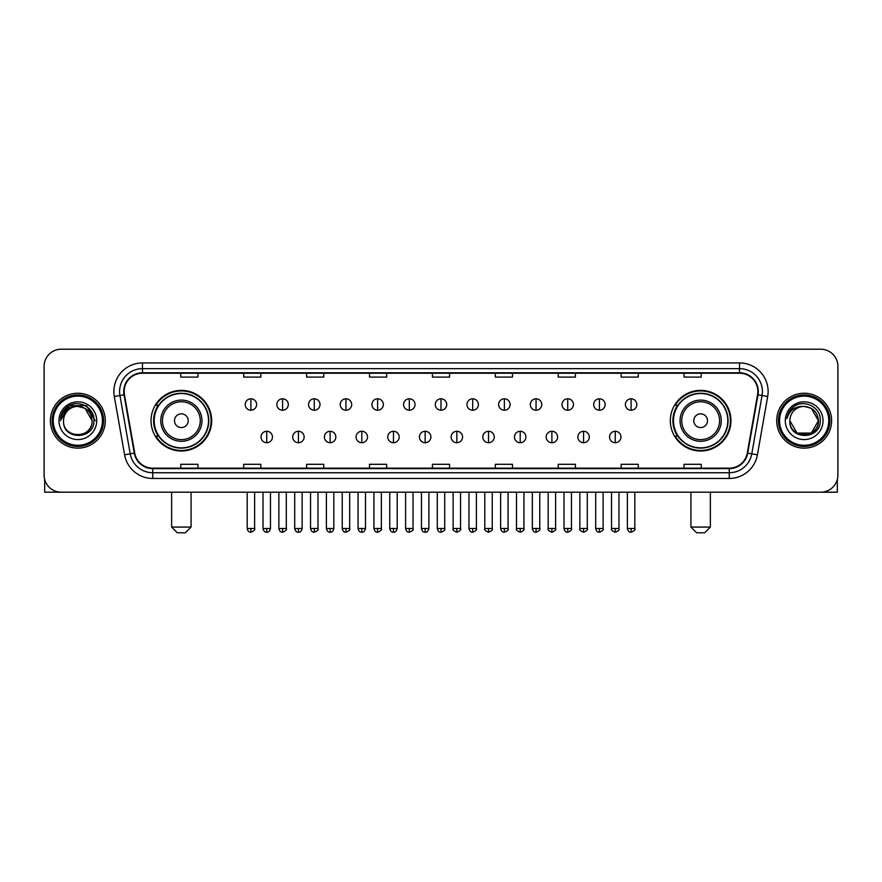 <?xml version="1.0" encoding="UTF-8"?>
<svg xmlns="http://www.w3.org/2000/svg" width="882" height="882" viewBox="0 0 882 882"><rect width="100%" height="100%" fill="white"/><g stroke="black" fill="none" stroke-linecap="round" stroke-linejoin="round"><path stroke-width="1.32" d="M670.331 420.703A30.308 30.308 0 0 0 700.639 451.011A30.308 30.308 0 0 0 730.957 420.703A30.308 30.308 0 0 0 700.639 390.384A30.308 30.308 0 0 0 670.331 420.703M151.043 420.703A30.308 30.308 0 0 0 181.361 451.011A30.308 30.308 0 0 0 211.669 420.703A30.308 30.308 0 0 0 181.361 390.384A30.308 30.308 0 0 0 151.043 420.703M158.319 436.138A27.739 27.739 0 0 1 158.319 405.257M677.596 436.138A27.739 27.739 0 0 1 677.596 405.257M44.1 366.372L44.1 475.023A17.155 17.155 0 0 0 61.255 492.189L820.745 492.189A17.155 17.155 0 0 0 837.9 475.023L837.9 366.372A17.155 17.155 0 0 0 820.745 349.206L61.255 349.206A17.155 17.155 0 0 0 44.1 366.372L44.1 475.023M50.395 420.703A27.452 27.452 0 0 0 77.848 448.144A27.452 27.452 0 0 0 105.289 420.703A27.452 27.452 0 0 0 77.848 393.251A27.452 27.452 0 0 0 50.395 420.703A27.452 27.452 0 0 0 77.848 448.144A27.452 27.452 0 0 0 105.289 420.703A27.452 27.452 0 0 0 77.848 393.251A27.452 27.452 0 0 0 50.395 420.703M776.711 420.703A27.452 27.452 0 0 0 804.152 448.144A27.452 27.452 0 0 0 831.605 420.703A27.452 27.452 0 0 0 804.152 393.251A27.452 27.452 0 0 0 776.711 420.703A27.452 27.452 0 0 0 804.152 448.144A27.452 27.452 0 0 0 831.605 420.703A27.452 27.452 0 0 0 804.152 393.251A27.452 27.452 0 0 0 776.711 420.703M124.164 391.531A18.302 18.302 0 0 1 142.465 373.229L739.535 373.229A18.302 18.302 0 0 1 757.561 394.706L747.274 453.039A18.302 18.302 0 0 1 729.249 468.166L152.751 468.166A18.302 18.302 0 0 1 134.726 453.039L124.439 394.706A18.302 18.302 0 0 1 124.164 391.531M123.712 391.531A18.754 18.754 0 0 0 123.998 394.783L134.285 453.116A18.754 18.754 0 0 0 152.751 468.618L729.249 468.618A18.754 18.754 0 0 0 747.716 453.116L758.002 394.783A18.754 18.754 0 0 0 739.535 372.777L142.465 372.777A18.754 18.754 0 0 0 123.712 391.531M114.307 396.492A28.599 28.599 0 0 1 142.465 362.932L739.535 362.932A28.599 28.599 0 0 1 767.693 396.492L757.406 454.825A28.599 28.599 0 0 1 729.249 478.463L152.751 478.463A28.599 28.599 0 0 1 124.594 454.825L114.307 396.492L119.941 395.5A22.877 22.877 0 0 1 142.465 368.654L739.535 368.654A22.877 22.877 0 0 1 762.059 395.5L751.773 453.833A22.877 22.877 0 0 1 729.249 472.741L152.751 472.741A22.877 22.877 0 0 1 130.227 453.833L119.941 395.5A22.877 22.877 0 0 1 119.588 391.531M820.745 349.206L61.255 349.206M61.255 492.189L820.745 492.189M837.9 475.023L837.9 366.372M747.716 453.116L751.773 453.833L762.059 395.5L767.693 396.492M432.423 373.229L432.423 377.099L449.577 377.099L449.577 373.229M369.514 373.229L369.514 377.099L386.669 377.099L386.669 373.229M306.605 373.229L306.605 377.099L323.76 377.099L323.76 373.229M243.697 373.229L243.697 377.099L260.851 377.099L260.851 373.229M180.788 373.229L180.788 377.099L197.943 377.099L197.943 373.229M495.331 373.229L495.331 377.099L512.486 377.099L512.486 373.229M558.24 373.229L558.24 377.099L575.395 377.099L575.395 373.229M621.149 373.229L621.149 377.099L638.303 377.099L638.303 373.229M684.057 373.229L684.057 377.099L701.212 377.099L701.212 373.229M449.577 468.166L449.577 464.296L432.423 464.296L432.423 468.166M386.669 468.166L386.669 464.296L369.514 464.296L369.514 468.166M323.76 468.166L323.76 464.296L306.605 464.296L306.605 468.166M260.851 468.166L260.851 464.296L243.697 464.296L243.697 468.166M197.943 468.166L197.943 464.296L180.788 464.296L180.788 468.166M512.486 468.166L512.486 464.296L495.331 464.296L495.331 468.166M575.395 468.166L575.395 464.296L558.24 464.296L558.24 468.166M638.303 468.166L638.303 464.296L621.149 464.296L621.149 468.166M701.212 468.166L701.212 464.296L684.057 464.296L684.057 468.166M44.673 479.422L44.673 492.189L111.011 492.189M102.433 420.703A24.597 24.597 0 0 0 77.848 396.106A24.597 24.597 0 0 0 53.251 420.703A24.597 24.597 0 0 0 77.848 445.289A24.597 24.597 0 0 0 102.433 420.703M103.58 420.703A25.732 25.732 0 0 0 77.848 394.96A25.732 25.732 0 0 0 52.104 420.703A25.732 25.732 0 0 0 77.848 446.435A25.732 25.732 0 0 0 103.58 420.703M92.136 420.703C91.287 412.015 86.524 407.241 77.848 406.404L84.992 408.311L92.136 420.703L84.992 408.311L77.848 406.404L84.992 408.311L92.136 420.703L84.992 408.311L77.848 406.404L84.992 408.311L92.136 420.703L84.992 408.311L77.848 406.404L84.992 408.311L92.136 420.703C93.018 439.137 62.666 439.137 63.548 420.703C62.269 440.537 94.617 440.096 93.944 420.703C95.002 407.076 77.164 398.421 66.878 407.197C63.295 410.196 61.189 414 60.571 418.619C63.272 410.097 69.028 406.029 77.848 406.404L84.992 408.311L92.136 420.703C93.018 439.137 62.666 439.137 63.548 420.703C62.666 439.137 93.018 439.137 92.136 420.703C93.018 439.137 62.666 439.137 63.548 420.703C62.666 439.137 93.018 439.137 92.136 420.703C93.018 439.137 62.666 439.137 63.548 420.703C62.666 439.137 93.018 439.137 92.136 420.703C93.018 439.137 62.666 439.137 63.548 420.703C62.666 439.137 93.018 439.137 92.136 420.703C93.018 439.137 62.666 439.137 63.548 420.703C62.666 439.137 93.018 439.137 92.136 420.703C93.018 439.137 62.666 439.137 63.548 420.703C62.666 439.137 93.018 439.137 92.136 420.703C93.018 439.137 62.666 439.137 63.548 420.703A14.299 14.299 0 0 1 77.848 406.404L84.992 408.311L92.136 420.703C92.709 431.794 78.443 439.17 69.733 432.478M58.973 420.703A18.875 18.875 0 0 0 77.848 439.567A18.875 18.875 0 0 0 96.711 420.703A18.875 18.875 0 0 0 77.848 401.828A18.875 18.875 0 0 0 58.973 420.703M66.878 407.197L62.655 412.214M62.534 412.434L69.149 405.632L86.535 405.632L95.234 420.703L86.535 405.632L69.149 405.632L60.45 420.703M62.402 412.699L62.776 412.004L62.402 412.699M185.363 532.794L177.348 532.794L171.637 527.072L191.074 527.072L185.363 532.794M188.219 420.703A6.858 6.858 0 0 0 181.361 413.834A6.858 6.858 0 0 0 174.493 420.703A6.858 6.858 0 0 0 181.361 427.561A6.858 6.858 0 0 0 188.219 420.703M201.945 420.703A20.584 20.584 0 0 0 181.361 400.108A20.584 20.584 0 0 0 160.767 420.703A20.584 20.584 0 0 0 181.361 441.287A20.584 20.584 0 0 0 201.945 420.703A20.584 20.584 0 0 1 181.361 441.287A20.584 20.584 0 0 1 160.767 420.703M208.527 420.703A27.166 27.166 0 0 0 181.361 393.537A27.166 27.166 0 0 0 154.196 420.703A27.166 27.166 0 0 0 181.361 447.858A27.166 27.166 0 0 0 208.527 420.703M211.096 420.703A29.734 29.734 0 0 1 155.938 436.138L158.694 436.138A27.419 27.419 0 0 0 199.497 441.254A27.419 27.419 0 0 0 199.497 400.141A27.419 27.419 0 0 0 158.694 405.257L155.938 405.257A29.734 29.734 0 0 1 211.096 420.703M704.652 532.794L696.637 532.794L690.926 527.072L710.363 527.072L704.652 532.794M707.507 420.703A6.858 6.858 0 0 0 700.639 413.834A6.858 6.858 0 0 0 693.781 420.703A6.858 6.858 0 0 0 700.639 427.561A6.858 6.858 0 0 0 707.507 420.703M721.233 420.703A20.584 20.584 0 0 0 700.639 400.108A20.584 20.584 0 0 0 680.055 420.703A20.584 20.584 0 0 0 700.639 441.287A20.584 20.584 0 0 0 721.233 420.703A20.584 20.584 0 0 1 700.639 441.287A20.584 20.584 0 0 1 680.055 420.703M727.804 420.703A27.166 27.166 0 0 0 700.639 393.537A27.166 27.166 0 0 0 673.473 420.703A27.166 27.166 0 0 0 700.639 447.858A27.166 27.166 0 0 0 727.804 420.703M730.384 420.703A29.734 29.734 0 0 1 675.226 436.138L677.982 436.138A27.419 27.419 0 0 0 718.786 441.254A27.419 27.419 0 0 0 718.786 400.141A27.419 27.419 0 0 0 677.982 405.257L675.226 405.257A29.734 29.734 0 0 1 730.384 420.703M250.896 398.796A5.722 5.722 0 0 0 245.185 404.507A5.722 5.722 0 0 0 250.896 410.229A5.722 5.722 0 0 0 256.618 404.507A5.722 5.722 0 0 0 250.896 398.796L250.896 410.229A5.722 5.722 0 0 0 256.618 404.507A5.722 5.722 0 0 0 250.896 398.796M282.582 398.796A5.722 5.722 0 0 0 276.86 404.507A5.722 5.722 0 0 0 282.582 410.229A5.722 5.722 0 0 0 288.304 404.507A5.722 5.722 0 0 0 282.582 398.796L282.582 410.229A5.722 5.722 0 0 0 288.304 404.507A5.722 5.722 0 0 0 282.582 398.796M314.268 398.796A5.722 5.722 0 0 0 308.546 404.507A5.722 5.722 0 0 0 314.268 410.229A5.722 5.722 0 0 0 319.99 404.507A5.722 5.722 0 0 0 314.268 398.796L314.268 410.229A5.722 5.722 0 0 0 319.99 404.507A5.722 5.722 0 0 0 314.268 398.796M345.953 398.796A5.722 5.722 0 0 0 340.232 404.507A5.722 5.722 0 0 0 345.953 410.229A5.722 5.722 0 0 0 351.664 404.507A5.722 5.722 0 0 0 345.953 398.796L345.953 410.229A5.722 5.722 0 0 0 351.664 404.507A5.722 5.722 0 0 0 345.953 398.796M377.628 398.796A5.722 5.722 0 0 0 371.917 404.507A5.722 5.722 0 0 0 377.628 410.229A5.722 5.722 0 0 0 383.35 404.507A5.722 5.722 0 0 0 377.628 398.796L377.628 410.229A5.722 5.722 0 0 0 383.35 404.507A5.722 5.722 0 0 0 377.628 398.796M409.314 398.796A5.722 5.722 0 0 0 403.592 404.507A5.722 5.722 0 0 0 409.314 410.229A5.722 5.722 0 0 0 415.036 404.507A5.722 5.722 0 0 0 409.314 398.796L409.314 410.229A5.722 5.722 0 0 0 415.036 404.507A5.722 5.722 0 0 0 409.314 398.796M441 398.796A5.722 5.722 0 0 0 435.278 404.507A5.722 5.722 0 0 0 441 410.229A5.722 5.722 0 0 0 446.722 404.507A5.722 5.722 0 0 0 441 398.796L441 410.229A5.722 5.722 0 0 0 446.722 404.507A5.722 5.722 0 0 0 441 398.796M472.686 398.796A5.722 5.722 0 0 0 466.964 404.507A5.722 5.722 0 0 0 472.686 410.229A5.722 5.722 0 0 0 478.408 404.507A5.722 5.722 0 0 0 472.686 398.796L472.686 410.229A5.722 5.722 0 0 0 478.408 404.507A5.722 5.722 0 0 0 472.686 398.796M504.372 398.796A5.722 5.722 0 0 0 498.65 404.507A5.722 5.722 0 0 0 504.372 410.229A5.722 5.722 0 0 0 510.083 404.507A5.722 5.722 0 0 0 504.372 398.796L504.372 410.229A5.722 5.722 0 0 0 510.083 404.507A5.722 5.722 0 0 0 504.372 398.796M536.047 398.796A5.722 5.722 0 0 0 530.336 404.507A5.722 5.722 0 0 0 536.047 410.229A5.722 5.722 0 0 0 541.769 404.507A5.722 5.722 0 0 0 536.047 398.796L536.047 410.229A5.722 5.722 0 0 0 541.769 404.507A5.722 5.722 0 0 0 536.047 398.796M567.732 398.796A5.722 5.722 0 0 0 562.01 404.507A5.722 5.722 0 0 0 567.732 410.229A5.722 5.722 0 0 0 573.454 404.507A5.722 5.722 0 0 0 567.732 398.796L567.732 410.229A5.722 5.722 0 0 0 573.454 404.507A5.722 5.722 0 0 0 567.732 398.796M599.418 398.796A5.722 5.722 0 0 0 593.696 404.507A5.722 5.722 0 0 0 599.418 410.229A5.722 5.722 0 0 0 605.14 404.507A5.722 5.722 0 0 0 599.418 398.796L599.418 410.229A5.722 5.722 0 0 0 605.14 404.507A5.722 5.722 0 0 0 599.418 398.796M631.104 398.796A5.722 5.722 0 0 0 625.382 404.507A5.722 5.722 0 0 0 631.104 410.229A5.722 5.722 0 0 0 636.815 404.507A5.722 5.722 0 0 0 631.104 398.796L631.104 410.229A5.722 5.722 0 0 0 636.815 404.507A5.722 5.722 0 0 0 631.104 398.796M266.739 431.276A5.722 5.722 0 0 0 261.028 436.998A5.722 5.722 0 0 0 266.739 442.72A5.722 5.722 0 0 0 272.461 436.998A5.722 5.722 0 0 0 266.739 431.276L266.739 442.72A5.722 5.722 0 0 0 272.461 436.998A5.722 5.722 0 0 0 266.739 431.276M298.425 431.276A5.722 5.722 0 0 0 292.703 436.998A5.722 5.722 0 0 0 298.425 442.72A5.722 5.722 0 0 0 304.147 436.998A5.722 5.722 0 0 0 298.425 431.276L298.425 442.72A5.722 5.722 0 0 0 304.147 436.998A5.722 5.722 0 0 0 298.425 431.276M330.111 431.276A5.722 5.722 0 0 0 324.389 436.998A5.722 5.722 0 0 0 330.111 442.72A5.722 5.722 0 0 0 335.833 436.998A5.722 5.722 0 0 0 330.111 431.276L330.111 442.72A5.722 5.722 0 0 0 335.833 436.998A5.722 5.722 0 0 0 330.111 431.276M361.796 431.276A5.722 5.722 0 0 0 356.074 436.998A5.722 5.722 0 0 0 361.796 442.72A5.722 5.722 0 0 0 367.507 436.998A5.722 5.722 0 0 0 361.796 431.276L361.796 442.72A5.722 5.722 0 0 0 367.507 436.998A5.722 5.722 0 0 0 361.796 431.276M393.471 431.276A5.722 5.722 0 0 0 387.76 436.998A5.722 5.722 0 0 0 393.471 442.72A5.722 5.722 0 0 0 399.193 436.998A5.722 5.722 0 0 0 393.471 431.276L393.471 442.72A5.722 5.722 0 0 0 399.193 436.998A5.722 5.722 0 0 0 393.471 431.276M425.157 431.276A5.722 5.722 0 0 0 419.435 436.998A5.722 5.722 0 0 0 425.157 442.72A5.722 5.722 0 0 0 430.879 436.998A5.722 5.722 0 0 0 425.157 431.276L425.157 442.72A5.722 5.722 0 0 0 430.879 436.998A5.722 5.722 0 0 0 425.157 431.276M456.843 431.276A5.722 5.722 0 0 0 451.121 436.998A5.722 5.722 0 0 0 456.843 442.72A5.722 5.722 0 0 0 462.565 436.998A5.722 5.722 0 0 0 456.843 431.276L456.843 442.72A5.722 5.722 0 0 0 462.565 436.998A5.722 5.722 0 0 0 456.843 431.276M488.529 431.276A5.722 5.722 0 0 0 482.807 436.998A5.722 5.722 0 0 0 488.529 442.72A5.722 5.722 0 0 0 494.24 436.998A5.722 5.722 0 0 0 488.529 431.276L488.529 442.72A5.722 5.722 0 0 0 494.24 436.998A5.722 5.722 0 0 0 488.529 431.276M520.204 431.276A5.722 5.722 0 0 0 514.493 436.998A5.722 5.722 0 0 0 520.204 442.72A5.722 5.722 0 0 0 525.926 436.998A5.722 5.722 0 0 0 520.204 431.276L520.204 442.72A5.722 5.722 0 0 0 525.926 436.998A5.722 5.722 0 0 0 520.204 431.276M551.889 431.276A5.722 5.722 0 0 0 546.167 436.998A5.722 5.722 0 0 0 551.889 442.72A5.722 5.722 0 0 0 557.611 436.998A5.722 5.722 0 0 0 551.889 431.276L551.889 442.72A5.722 5.722 0 0 0 557.611 436.998A5.722 5.722 0 0 0 551.889 431.276M583.575 431.276A5.722 5.722 0 0 0 577.853 436.998A5.722 5.722 0 0 0 583.575 442.72A5.722 5.722 0 0 0 589.297 436.998A5.722 5.722 0 0 0 583.575 431.276L583.575 442.72A5.722 5.722 0 0 0 589.297 436.998A5.722 5.722 0 0 0 583.575 431.276M615.261 431.276A5.722 5.722 0 0 0 609.539 436.998A5.722 5.722 0 0 0 615.261 442.72A5.722 5.722 0 0 0 620.972 436.998A5.722 5.722 0 0 0 615.261 431.276L615.261 442.72A5.722 5.722 0 0 0 620.972 436.998A5.722 5.722 0 0 0 615.261 431.276M837.327 479.422L837.327 492.189L770.989 492.189M828.749 420.703A24.597 24.597 0 0 0 804.152 396.106A24.597 24.597 0 0 0 779.567 420.703A24.597 24.597 0 0 0 804.152 445.289A24.597 24.597 0 0 0 828.749 420.703M829.896 420.703A25.732 25.732 0 0 0 804.152 394.96A25.732 25.732 0 0 0 778.42 420.703A25.732 25.732 0 0 0 804.152 446.435A25.732 25.732 0 0 0 829.896 420.703M804.152 406.404C812.84 407.241 817.603 412.015 818.452 420.703C819.334 439.137 788.982 439.137 789.864 420.703A14.299 14.299 0 0 1 804.152 406.404L811.308 408.311L818.452 420.703L811.308 408.311L804.152 406.404L811.308 408.311L818.452 420.703C819.334 439.137 788.982 439.137 789.864 420.703C788.585 440.537 820.933 440.096 820.26 420.703C821.318 407.076 803.48 398.421 793.194 407.197C789.611 410.196 787.505 414 786.887 418.619C789.588 410.097 795.343 406.029 804.152 406.404L811.308 408.311L818.452 420.703C819.334 439.137 788.982 439.137 789.864 420.703C788.982 439.137 819.334 439.137 818.452 420.703L811.308 433.084L797.008 433.084L789.864 420.703C788.982 439.137 819.334 439.137 818.452 420.703L811.308 433.084L818.452 420.703L811.308 433.084L797.008 433.084M818.452 420.703C819.334 439.137 788.982 439.137 789.864 420.703C788.982 439.137 819.334 439.137 818.452 420.703C819.334 439.137 788.982 439.137 789.864 420.703C788.982 439.137 819.334 439.137 818.452 420.703C819.025 431.794 804.759 439.17 796.049 432.478M785.289 420.703A18.875 18.875 0 0 0 804.152 439.567A18.875 18.875 0 0 0 823.027 420.703A18.875 18.875 0 0 0 804.152 401.828A18.875 18.875 0 0 0 785.289 420.703M793.194 407.197L788.971 412.214M788.717 412.699L789.092 412.004M739.535 362.932L739.535 372.777M119.941 395.5L123.998 394.783M152.751 478.463L152.751 468.618M729.249 468.618L729.249 478.463M124.594 454.825L134.285 453.116M758.002 394.783L762.059 395.5M142.465 362.932L142.465 372.777M751.773 453.833L757.406 454.825M200.269 420.703A18.919 18.919 0 0 0 181.361 401.784A18.919 18.919 0 0 0 162.442 420.703A18.919 18.919 0 0 0 181.361 439.611A18.919 18.919 0 0 0 200.269 420.703M719.558 420.703A18.919 18.919 0 0 0 700.639 401.784A18.919 18.919 0 0 0 681.731 420.703A18.919 18.919 0 0 0 700.639 439.611A18.919 18.919 0 0 0 719.558 420.703M250.896 528.505L247.18 528.505C247.831 531.151 249.066 532.386 250.896 532.221L250.896 528.505L254.622 528.505L254.622 492.189M282.582 528.505L278.866 528.505C279.517 531.151 280.752 532.386 282.582 532.221L282.582 528.505L286.297 528.505L286.297 492.189M314.268 528.505L310.552 528.505C311.203 531.151 312.437 532.386 314.268 532.221L314.268 528.505L317.983 528.505L317.983 492.189M345.953 528.505L342.227 528.505C342.877 531.151 344.123 532.386 345.953 532.221L345.953 528.505L349.669 528.505L349.669 492.189M377.628 528.505L373.913 528.505C374.563 531.151 375.809 532.386 377.628 532.221L377.628 528.505L381.355 528.505L381.355 492.189M409.314 528.505L405.599 528.505C406.249 531.151 407.484 532.386 409.314 532.221L409.314 528.505L413.03 528.505L413.03 492.189M441 528.505L437.285 528.505C437.935 531.151 439.17 532.386 441 532.221L441 528.505L444.715 528.505L444.715 492.189M472.686 528.505L468.97 528.505C469.61 531.151 470.856 532.386 472.686 532.221L472.686 528.505L476.401 528.505L476.401 492.189M504.372 528.505L500.645 528.505C501.296 531.151 502.542 532.386 504.372 532.221L504.372 528.505L508.087 528.505L508.087 492.189M536.047 528.505L532.331 528.505C532.982 531.151 534.216 532.386 536.047 532.221L536.047 528.505L539.773 528.505L539.773 492.189M567.732 528.505L564.017 528.505C564.667 531.151 565.902 532.386 567.732 532.221L567.732 528.505L571.448 528.505L571.448 492.189M599.418 528.505L595.703 528.505C596.353 531.151 597.588 532.386 599.418 532.221L599.418 528.505L603.134 528.505L603.134 492.189M631.104 528.505L627.378 528.505C628.028 531.151 629.274 532.386 631.104 532.221L631.104 528.505L634.819 528.505L634.819 492.189M266.739 528.505L263.023 528.505C263.674 531.151 264.909 532.386 266.739 532.221L266.739 528.505L270.454 528.505L270.454 492.189M298.425 528.505L294.709 528.505C295.36 531.151 296.595 532.386 298.425 532.221L298.425 528.505L302.14 528.505L302.14 492.189M330.111 528.505L326.395 528.505C327.035 531.151 328.28 532.386 330.111 532.221L330.111 528.505L333.826 528.505L333.826 492.189M361.796 528.505L358.07 528.505C358.72 531.151 359.966 532.386 361.796 532.221L361.796 528.505L365.512 528.505L365.512 492.189M393.471 528.505L389.756 528.505C390.406 531.151 391.641 532.386 393.471 532.221L393.471 528.505L397.198 528.505L397.198 492.189M425.157 528.505L421.442 528.505C422.092 531.151 423.327 532.386 425.157 532.221L425.157 528.505L428.873 528.505L428.873 492.189M456.843 528.505L453.127 528.505C452.367 529.685 453.613 530.931 456.843 532.221L456.843 528.505L460.558 528.505L460.558 492.189M488.529 528.505L484.802 528.505C484.053 529.685 485.287 530.931 488.529 532.221L488.529 528.505L492.244 528.505L492.244 492.189M520.204 528.505L516.488 528.505C515.738 529.685 516.973 530.931 520.204 532.221L520.204 528.505L523.93 528.505L523.93 492.189M551.889 528.505L548.174 528.505C547.424 529.685 548.659 530.931 551.889 532.221L551.889 528.505L555.605 528.505L555.605 492.189M583.575 528.505L579.86 528.505C579.099 529.685 580.345 530.931 583.575 532.221L583.575 528.505L587.291 528.505L587.291 492.189M615.261 528.505L611.546 528.505C610.785 529.685 612.031 530.931 615.261 532.221L615.261 528.505L618.977 528.505L618.977 492.189M191.074 492.189L191.074 527.072M171.637 492.189L171.637 527.072M710.363 492.189L710.363 527.072M690.926 492.189L690.926 527.072M247.18 528.505L247.18 492.189M254.622 528.505C255.372 529.685 254.137 530.931 250.896 532.221M278.866 528.505L278.866 492.189M286.297 528.505C287.058 529.685 285.812 530.931 282.582 532.221M310.552 528.505L310.552 492.189M317.983 528.505C318.733 529.685 317.498 530.931 314.268 532.221M342.227 528.505L342.227 492.189M349.669 528.505C350.419 529.685 349.184 530.931 345.953 532.221M373.913 528.505L373.913 492.189M381.355 528.505C382.104 529.685 380.87 530.931 377.628 532.221M405.599 528.505L405.599 492.189M413.03 528.505C413.79 529.685 412.544 530.931 409.314 532.221M437.285 528.505L437.285 492.189M444.715 528.505C445.476 529.685 444.23 530.931 441 532.221M468.97 528.505L468.97 492.189M476.401 528.505C477.151 529.685 475.916 530.931 472.686 532.221M500.645 528.505L500.645 492.189M508.087 528.505C508.837 529.685 507.602 530.931 504.372 532.221M532.331 528.505L532.331 492.189M539.773 528.505C540.523 529.685 539.288 530.931 536.047 532.221M564.017 528.505L564.017 492.189M571.448 528.505C572.209 529.685 570.963 530.931 567.732 532.221M595.703 528.505L595.703 492.189M603.134 528.505C603.883 529.685 602.649 530.931 599.418 532.221M627.378 528.505L627.378 492.189M634.819 528.505C635.569 529.685 634.334 530.931 631.104 532.221M263.023 528.505L263.023 492.189M270.454 528.505C269.815 531.151 268.569 532.386 266.739 532.221M294.709 528.505L294.709 492.189M302.14 528.505C301.49 531.151 300.255 532.386 298.425 532.221M326.395 528.505L326.395 492.189M333.826 528.505C333.175 531.151 331.941 532.386 330.111 532.221M358.07 528.505L358.07 492.189M365.512 528.505C364.861 531.151 363.616 532.386 361.796 532.221M389.756 528.505L389.756 492.189M397.198 528.505C396.547 531.151 395.301 532.386 393.471 532.221M421.442 528.505L421.442 492.189M428.873 528.505C428.222 531.151 426.987 532.386 425.157 532.221M453.127 528.505L453.127 492.189M460.558 528.505C461.308 529.685 460.073 530.931 456.843 532.221M484.802 528.505L484.802 492.189M492.244 528.505C492.994 529.685 491.759 530.931 488.529 532.221M516.488 528.505L516.488 492.189M523.93 528.505C524.68 529.685 523.445 530.931 520.204 532.221M548.174 528.505L548.174 492.189M555.605 528.505C556.366 529.685 555.12 530.931 551.889 532.221M579.86 528.505L579.86 492.189M587.291 528.505C588.051 529.685 586.806 530.931 583.575 532.221M611.546 528.505L611.546 492.189M618.977 528.505C619.726 529.685 618.491 530.931 615.261 532.221"/></g></svg>
